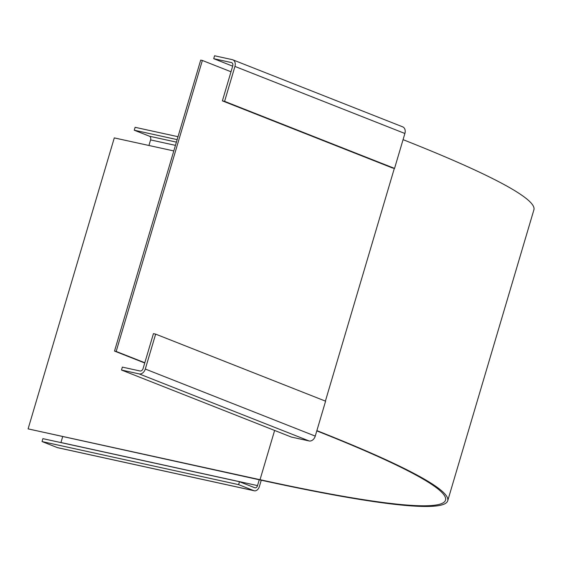 <?xml version="1.0" encoding="UTF-8"?>
<svg xmlns="http://www.w3.org/2000/svg" width="562" height="562" viewBox="0 0 562 562"><rect width="100%" height="100%" fill="white"/><g stroke="black" fill="none" stroke-linecap="round" stroke-linejoin="round"><path stroke-width="0.84" d="M177.149 139.615L134.255 130.215L149.534 136.243A3.042 2.037 -77.6 0 1 150.581 139.91L148.923 145.495M178.013 136.707L135.119 127.307L134.255 130.215M239.482 481.725L238.618 484.641L42.031 441.556L42.895 438.648L239.482 481.725L254.762 487.753A3.042 2.037 102.4 0 0 254.972 487.816A3.042 2.037 102.4 0 0 257.529 485.596L259.258 479.779M60.921 442.603A3.042 2.037 102.4 0 0 60.942 442.519L257.529 485.596M42.031 441.556L57.31 447.591A6.091 4.074 102.4 0 0 57.731 447.717A6.091 4.074 102.4 0 0 58.167 447.774M238.618 484.641L253.898 490.668A6.091 4.074 102.4 0 0 254.319 490.795A6.091 4.074 102.4 0 0 259.44 486.355L261.26 480.215M62.663 436.702L60.942 442.519M232.668 66.161L213.715 58.68L231.382 62.551A3.042 2.248 111.5 0 1 231.635 62.635A3.042 2.248 111.5 0 1 232.731 65.951L222.383 100.865L224.596 101.35L234.937 66.428L404.893 133.489A6.091 4.496 111.5 0 0 402.708 126.857A6.091 4.496 111.5 0 0 402.202 126.703M213.715 58.68L214.572 55.771L232.247 59.642A6.091 4.496 111.5 0 1 232.752 59.797A6.091 4.496 111.5 0 1 234.937 66.428M224.596 101.35L394.552 168.403L404.893 133.489M222.383 100.865L392.339 167.919L394.552 168.403M121.49 370.021L122.347 367.112L140.022 370.983A3.042 2.248 -68.5 0 0 143.092 368.56L153.433 333.645L155.646 334.13L145.298 369.044A6.091 4.496 -68.5 0 1 139.158 373.899L121.49 370.021L291.439 437.081L309.114 440.952A6.091 4.496 -68.5 0 0 315.254 436.105L145.298 369.044M155.646 334.13L325.595 401.184L315.254 436.105M200.704 60.099L114.515 351.074L116.172 351.44L202.362 60.464L200.704 60.099M316.877 430.632A561.698 44.848 16.5 0 1 447.71 500.784A561.698 44.848 16.5 0 1 261.463 480.264L28.1 428.876L260.03 479.695L274.621 430.443M144.813 362.743L116.172 351.44M144.736 363.003L114.515 351.074M316.799 430.892A559.415 44.665 16.5 0 1 445.518 500.131A559.415 44.665 16.5 0 1 260.03 479.695M173.799 150.939L114.29 137.901L28.1 428.876M403.066 139.657A561.698 44.848 16.5 0 1 533.9 209.809L447.71 500.784M231.003 71.767L202.362 60.464M175.449 145.361L150.581 139.91M176.405 142.137L149.534 136.243M57.31 447.591L253.898 490.668M231.382 62.551L231.874 62.747M309.114 440.952L139.158 373.899M325.398 401.106L394.341 168.361M57.731 447.717L254.319 490.795M232.752 59.797L402.708 126.857"/></g></svg>
